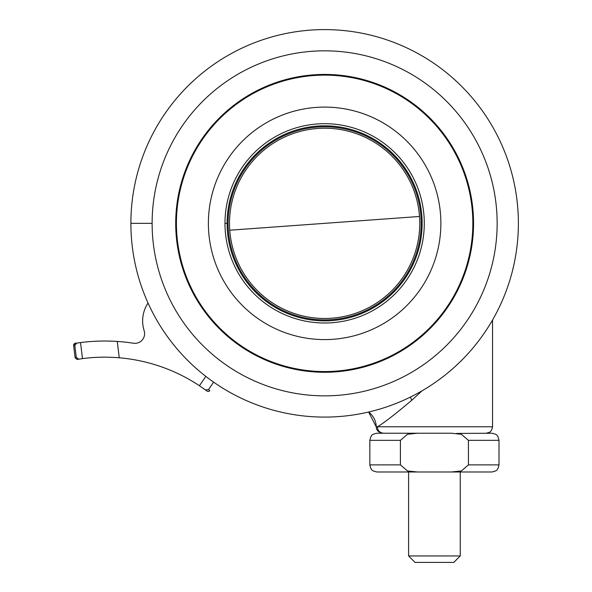 <?xml version="1.0" encoding="UTF-8"?>
<svg xmlns="http://www.w3.org/2000/svg" width="592" height="592" viewBox="0 0 592 592"><rect width="100%" height="100%" fill="white"/><g stroke="black" fill="none" stroke-linecap="round" stroke-linejoin="round"><path stroke-width="0.89" d="M468.442 464.883L499.004 464.883L498.042 468.45C496.614 469.545 498.516 470.499 491.9 471.987L451.459 471.987L461.346 470.966L468.442 464.883L468.442 440.337L461.309 434.247L451.459 433.233L417.382 433.233L407.496 434.254L400.399 440.337L369.837 440.337L369.837 464.883L400.399 464.883L400.399 440.337M456.402 433.433L491.9 433.233C498.516 434.72 496.614 435.675 498.042 436.77L499.004 440.337L468.442 440.337M369.837 440.337L370.799 436.77C372.22 435.675 370.326 434.72 376.941 433.233L417.382 433.233M451.459 471.987L376.941 471.987C370.326 470.499 372.22 469.545 370.799 468.45L369.837 464.883M434.417 471.987L460.25 471.987L460.25 555.94L453.798 562.4L415.044 562.4L408.591 555.94L460.25 555.94M400.399 464.883L407.525 470.973L417.382 471.987M422.037 390.824L411.81 400.229C394.39 414.903 382.898 423.754 377.319 426.78L492.544 426.78L491.671 430.021C490.376 431.02 492.1 431.886 486.084 433.233M382.743 433.233C378.443 432.301 376.29 430.206 376.29 426.95L368.624 412.032A19.373 19.373 81 0 1 376.29 426.95L377.319 426.78C377.703 430.695 379.812 432.848 383.668 433.233M411.81 400.229A8.473 3.019 64.6 0 0 410.286 397.128M324.631 319.895A96.548 96.548 0 0 1 228.083 223.347A96.548 96.548 0 0 1 324.631 126.799A96.548 96.548 0 0 1 421.178 223.347A96.548 96.548 0 0 1 324.631 319.895M213.616 382.129L208.458 389.654L205.357 389.869L199.423 385.74L205.831 376.394M78.891 359.129C76.827 359.448 76.827 359.448 78.891 359.129L76.294 357.501L74.814 345.314L76.819 343.108L80.534 342.59C92.256 341.022 104.495 340.637 117.268 341.436L119.258 357.783C106.567 356.747 94.306 357.028 82.488 358.619L77.345 359.374M76.294 357.501L75.11 357.686L76.294 357.501M74.814 345.314L73.623 345.506A1.939 1.939 0 0 1 75.243 343.353L76.819 343.108M208.458 389.654L209.775 390.631A1.939 1.939 126.7 0 1 207.015 391.09L205.357 389.869L207.015 391.09M148.037 303.037A32.294 32.294 0 0 0 144.152 330.721A9.687 9.687 0 0 1 133.437 343.227A187.287 187.287 0 0 0 117.268 341.436M144.152 330.721A9.687 9.687 0 0 1 133.437 343.227M119.258 357.783A171.14 171.14 0 0 1 199.423 385.74M324.631 395.856A172.516 172.516 0 0 0 497.147 223.347A172.516 172.516 0 0 0 324.638 50.831A172.516 172.516 0 0 0 152.122 223.325A172.516 172.516 0 0 0 324.631 395.856M473.556 223.362A148.925 148.925 0 0 0 324.631 74.422A148.925 148.925 0 0 0 175.706 223.347A148.925 148.925 0 0 0 324.623 372.272A148.925 148.925 0 0 0 473.556 223.362M472.845 223.347A148.215 148.215 0 0 0 324.631 75.132A148.215 148.215 0 0 0 176.416 223.347A148.215 148.215 0 0 0 324.631 371.561A148.215 148.215 0 0 0 472.845 223.347M208.384 223.347A116.247 116.247 0 0 0 324.631 339.593A116.247 116.247 0 0 0 440.877 223.332A116.247 116.247 0 0 0 324.623 107.1A116.247 116.247 0 0 0 208.384 223.347A116.247 116.247 0 0 0 324.631 339.593A116.247 116.247 0 0 0 440.877 223.347A116.247 116.247 0 0 0 324.631 107.1A116.247 116.247 0 0 0 208.384 223.347M227.113 223.347A97.517 97.517 0 0 0 324.631 320.864A97.517 97.517 0 0 0 422.148 223.347A97.517 97.517 0 0 0 324.631 125.83A97.517 97.517 0 0 0 227.113 223.347A97.517 97.517 0 0 0 324.631 320.864A97.517 97.517 0 0 0 422.148 223.347A97.517 97.517 0 0 0 324.631 125.83A97.517 97.517 0 0 0 227.113 223.347L224.975 223.347A99.656 99.656 0 0 1 324.638 123.691A99.656 99.656 0 0 1 424.286 223.347A99.656 99.656 0 0 1 324.631 323.003A99.656 99.656 0 0 1 224.975 223.332M518.377 223.347A193.747 193.747 0 0 1 324.631 417.094A193.747 193.747 0 0 1 130.884 223.347A193.747 193.747 0 0 1 324.631 29.6A193.747 193.747 0 0 1 518.377 223.347A193.747 193.747 0 0 1 324.631 417.094A193.747 193.747 0 0 1 130.884 223.347A193.747 193.747 0 0 1 324.631 29.6A193.747 193.747 0 0 1 518.377 223.347M324.631 318.474A95.134 95.134 0 0 1 229.748 230.207A95.134 95.134 0 0 1 324.631 128.212A95.134 95.134 0 0 1 419.513 216.48A95.134 95.134 0 0 1 324.631 318.474M229.748 230.207L419.513 216.48M80.534 342.59L82.488 358.619M152.114 223.347L130.884 223.347M499.004 440.337L499.004 464.883M408.591 471.987L408.591 555.94M492.544 320.006L492.544 426.78M75.11 357.694C78.669 361.224 76.768 358.552 78.847 359.137M75.635 343.293C75.473 342.613 74.799 343.353 73.623 345.506C75.998 341.362 75.043 344.189 75.214 343.36M75.103 357.649L73.623 345.506"/></g></svg>
